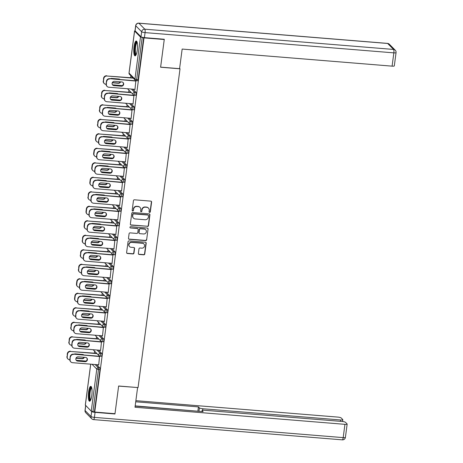 <?xml version="1.0" encoding="UTF-8"?>
<svg xmlns="http://www.w3.org/2000/svg" width="463" height="463" viewBox="0 0 463 463"><rect width="100%" height="100%" fill="white"/><g stroke="black" fill="none" stroke-linecap="round" stroke-linejoin="round"><path stroke-width="0.69" d="M149.607 212.395A0.654 0.625 135.3 0 0 150.325 211.811L151.604 202.117A0.938 0.891 135.3 0 0 150.811 201.133L134.473 199.802A0.938 0.891 135.3 0 0 133.448 200.641L132.169 210.335A0.654 0.625 135.3 0 0 132.719 211.024A0.654 0.625 135.3 0 0 133.442 210.439L133.604 209.183A3.004 2.853 135.3 0 1 136.898 206.498L138.258 206.608A3.004 2.853 135.3 0 1 140.775 209.768L140.613 211.018A0.654 0.625 135.3 0 0 141.163 211.713A0.654 0.625 135.3 0 0 141.881 211.122L142.048 209.872A3.004 2.853 135.3 0 1 145.336 207.187L146.702 207.297A3.004 2.853 135.3 0 1 149.219 210.451L149.057 211.707A0.654 0.625 135.3 0 0 149.607 212.395M149.132 212.1A0.654 0.625 135.3 0 0 150.116 211.603L151.389 201.909A0.938 0.891 135.3 0 0 151.245 201.289M132.244 210.729A0.654 0.625 135.3 0 0 133.234 210.225L133.604 209.183M140.688 211.417A0.654 0.625 135.3 0 0 141.672 210.914L142.048 209.872M91.813 395.437A7.454 1.794 -85.3 0 0 90.789 386.362A7.454 1.794 -85.3 0 0 88.555 392.144A7.454 1.794 -85.3 0 0 89.579 401.224A7.454 1.794 -85.3 0 0 91.813 395.437M137.279 50.079A7.454 1.794 -85.3 0 0 136.255 41.004A7.454 1.794 -85.3 0 0 134.021 46.786A7.454 1.794 -85.3 0 0 135.046 55.867A7.454 1.794 -85.3 0 0 137.279 50.079M138.373 253.458A0.938 0.891 135.3 0 0 139.16 254.447L143.744 254.818A0.938 0.891 135.3 0 0 144.774 253.979L146.192 243.214A0.938 0.891 135.3 0 0 145.405 242.23L129.061 240.899A0.938 0.891 135.3 0 0 128.037 241.738L126.619 252.503A0.938 0.891 135.3 0 0 127.406 253.487L132.945 253.938A0.938 0.891 135.3 0 0 133.969 253.099L134.577 248.492A0.938 0.891 135.3 0 0 133.79 247.508L131.046 247.283A2.512 2.384 135.3 0 1 129.183 243.839A2.512 2.384 135.3 0 1 131.689 242.404L142.442 243.278A2.512 2.384 135.3 0 1 144.3 246.727A2.512 2.384 135.3 0 1 141.8 248.162L140.005 248.012A0.938 0.891 135.3 0 0 138.981 248.851L138.373 253.458M163.948 39.222L164.249 39.529L160.603 67.228L180.026 68.808L138.061 387.583L118.638 386.003L114.992 413.696L94.736 412.053L143.999 37.879L142.205 37.445L136.66 79.543L138.142 79.665L143.686 37.567M164.249 39.529L143.999 37.879M147.483 226.448A0.938 0.891 135.3 0 0 148.507 225.608L149.925 214.844A0.938 0.891 135.3 0 0 149.138 213.86L132.8 212.529A0.938 0.891 135.3 0 0 131.77 213.368L130.352 224.133A0.938 0.891 135.3 0 0 131.139 225.116L147.275 226.233A0.938 0.891 135.3 0 0 148.299 225.4L149.717 214.635A0.938 0.891 135.3 0 0 149.572 214.016M148.056 229.029L146.644 239.793A0.938 0.891 135.3 0 1 145.613 240.633L129.275 239.302A0.938 0.891 135.3 0 1 128.488 238.318L129.09 233.711A0.938 0.891 135.3 0 1 130.12 232.872L136.747 233.41A0.938 0.891 135.3 0 0 137.777 232.571L138.177 229.515A0.938 0.891 135.3 0 0 137.389 228.531L130.491 227.97A0.654 0.625 135.3 0 1 130.005 227.067A0.654 0.625 135.3 0 1 130.659 226.691L147.269 228.045A0.938 0.891 135.3 0 1 148.056 229.029L146.644 239.793M180.026 68.808L179.615 68.391M135.109 30.818L134.588 31.044L140.503 37.017L142.205 37.445M94.736 412.053L91.246 411.185L85.348 405.073M94.371 353.159L94.626 351.226M96.281 338.661L96.535 336.723M98.185 324.164L98.44 322.225M100.095 309.666L100.349 307.727M102.005 295.168L102.259 293.229M103.915 280.665L104.169 278.732M105.824 266.167L106.079 264.234M107.729 251.669L107.989 249.736M109.638 237.172L109.893 235.239M111.548 222.674L111.803 220.741M113.458 208.176L113.713 206.238M115.368 193.679L115.623 191.74M117.278 179.181L117.533 177.242M119.182 164.683L119.437 162.744M121.092 150.18L121.347 148.247M123.002 135.682L123.256 133.749M124.912 121.184L125.166 119.251M126.821 106.687L127.076 104.754M128.726 92.189L128.98 90.256M130.635 77.691L130.89 75.753M135.867 80.579L134.936 89.643L134.664 89.365L134.97 89.394M135.821 80.562L135.757 81.06M98.503 350.15L101.744 353.425A1.435 0.347 94.7 0 1 101.877 355.133A1.435 0.347 94.7 0 1 101.443 356.25A1.435 0.347 94.7 0 1 101.38 356.209M96.599 364.647L99.834 367.923A1.435 0.347 94.7 0 1 99.967 369.63L98.486 369.515L92.947 411.613M94.423 411.734L99.967 369.63M138.142 79.665A1.435 0.347 94.7 0 1 137.714 80.776A1.435 0.347 94.7 0 1 137.644 80.741M101.507 341.549L100.575 350.613L100.303 350.335L100.61 350.364M101.466 341.532L101.397 342.024M102.323 321.154L105.564 324.43A1.435 0.347 94.7 0 1 105.691 326.137A1.435 0.347 94.7 0 1 105.263 327.248A1.435 0.347 94.7 0 1 105.194 327.214M105.327 312.554L104.395 321.617L104.123 321.339L104.43 321.363M105.28 312.537L105.217 313.029M106.143 292.159L109.384 295.429A1.435 0.347 94.7 0 1 109.511 297.142A1.435 0.347 94.7 0 1 109.083 298.253A1.435 0.347 94.7 0 1 109.013 298.218M109.146 283.559L108.215 292.616L107.943 292.344L108.244 292.367M109.1 283.541L109.037 284.033M109.957 263.163L113.198 266.433A1.435 0.347 94.7 0 1 113.331 268.146A1.435 0.347 94.7 0 1 112.897 269.258A1.435 0.347 94.7 0 1 112.833 269.223M112.96 254.557L112.029 263.621L111.757 263.349L112.063 263.372M112.92 254.54L112.85 255.038M113.776 234.162L117.017 237.438A1.435 0.347 94.7 0 1 117.145 239.145A1.435 0.347 94.7 0 1 116.717 240.262A1.435 0.347 94.7 0 1 116.647 240.228M116.78 225.562L115.848 234.625L115.576 234.353L115.877 234.376M116.734 225.545L116.67 226.042M117.59 205.167L120.831 208.443A1.435 0.347 94.7 0 1 120.965 210.15A1.435 0.347 94.7 0 1 120.536 211.261A1.435 0.347 94.7 0 1 120.467 211.226M120.594 196.567L119.662 205.63L119.39 205.352L119.697 205.381M120.554 196.549L120.484 197.041M121.41 176.171L124.651 179.441A1.435 0.347 94.7 0 1 124.778 181.155A1.435 0.347 94.7 0 1 124.35 182.266A1.435 0.347 94.7 0 1 124.287 182.231M124.414 167.571L123.482 176.629L123.21 176.357L123.517 176.38M124.368 167.554L124.304 168.046M125.23 147.176L128.471 150.446A1.435 0.347 94.7 0 1 128.598 152.159A1.435 0.347 94.7 0 1 128.17 153.27A1.435 0.347 94.7 0 1 128.101 153.236M128.234 138.576L127.302 147.633L127.03 147.361L127.331 147.384M128.187 138.559L128.124 139.05M129.044 118.181L132.285 121.451A1.435 0.347 94.7 0 1 132.418 123.164A1.435 0.347 94.7 0 1 131.984 124.275A1.435 0.347 94.7 0 1 131.92 124.24M132.048 109.575L131.116 118.638L130.844 118.366L131.151 118.389M132.007 109.557L131.938 110.055M132.864 89.18L136.105 92.455A1.435 0.347 94.7 0 1 136.232 94.163A1.435 0.347 94.7 0 1 135.804 95.28A1.435 0.347 94.7 0 1 135.734 95.245M133.957 95.077L133.026 104.14L132.754 103.868L133.06 103.891M133.911 95.06L133.848 95.557M130.954 103.677L134.195 106.953A1.435 0.347 94.7 0 1 134.322 108.66A1.435 0.347 94.7 0 1 133.894 109.777A1.435 0.347 94.7 0 1 133.83 109.743M130.138 124.072L129.206 133.136L128.934 132.864L129.241 132.887M130.097 124.061L130.034 124.553M127.134 132.678L130.375 135.948A1.435 0.347 94.7 0 1 130.508 137.661A1.435 0.347 94.7 0 1 130.08 138.773A1.435 0.347 94.7 0 1 130.01 138.738M126.324 153.074L125.392 162.131L125.12 161.859L125.421 161.882M126.277 153.056L126.214 153.548M123.32 161.674L126.561 164.944A1.435 0.347 94.7 0 1 126.688 166.657A1.435 0.347 94.7 0 1 126.26 167.768A1.435 0.347 94.7 0 1 126.191 167.733M122.504 182.069L121.572 191.132L121.3 190.854L121.607 190.878M122.463 182.052L122.394 182.544M119.5 190.669L122.741 193.945A1.435 0.347 94.7 0 1 122.874 195.652A1.435 0.347 94.7 0 1 122.44 196.763A1.435 0.347 94.7 0 1 122.377 196.729M118.69 211.064L117.758 220.128L117.486 219.85L117.787 219.879M118.644 211.047L118.58 211.539M115.686 219.665L118.927 222.94A1.435 0.347 94.7 0 1 119.055 224.648A1.435 0.347 94.7 0 1 118.626 225.765A1.435 0.347 94.7 0 1 118.557 225.73M114.87 240.06L113.939 249.123L113.666 248.851L113.973 248.874M114.824 240.042L114.76 240.54M111.867 248.666L115.108 251.936A1.435 0.347 94.7 0 1 115.235 253.649A1.435 0.347 94.7 0 1 114.807 254.76A1.435 0.347 94.7 0 1 114.737 254.725M111.051 269.061L110.119 278.118L109.847 277.846L110.153 277.869M111.01 269.044L110.941 269.535M108.047 277.661L111.288 280.931A1.435 0.347 94.7 0 1 111.421 282.644A1.435 0.347 94.7 0 1 110.993 283.755A1.435 0.347 94.7 0 1 110.923 283.721M107.237 298.056L106.305 307.114L106.033 306.842L106.334 306.865M107.19 298.039L107.127 298.531M104.233 306.656L107.474 309.926A1.435 0.347 94.7 0 1 107.601 311.64A1.435 0.347 94.7 0 1 107.173 312.751A1.435 0.347 94.7 0 1 107.103 312.716M103.417 327.052L102.485 336.115L102.213 335.837L102.52 335.866M103.371 327.034L103.307 327.526M100.413 335.652L103.654 338.928A1.435 0.347 94.7 0 1 103.787 340.635A1.435 0.347 94.7 0 1 103.353 341.746A1.435 0.347 94.7 0 1 103.29 341.711M99.603 356.047L98.671 365.11L98.399 364.838L98.7 364.861M99.557 356.03L99.493 356.527M148.449 208.107L148.241 207.893A3.004 2.853 135.3 0 0 146.487 207.088L146.702 207.297M141.84 209.658A3.004 2.853 135.3 0 1 145.127 206.978L146.487 207.088M140.005 207.418L139.797 207.204A3.004 2.853 135.3 0 0 138.049 206.4L138.258 206.608M133.396 208.969A3.004 2.853 135.3 0 1 136.683 206.29L138.049 206.4M130.497 224.752A0.938 0.891 135.3 0 0 130.931 224.908L147.275 226.233M148.525 215.746A0.654 0.625 135.3 0 0 147.969 215.052L133.628 213.889A0.654 0.625 135.3 0 0 132.91 214.473L132.736 215.799A3.004 2.853 135.3 0 0 135.254 218.953L145.058 219.751A3.004 2.853 135.3 0 0 148.351 217.066L148.525 215.746M148.357 215.231L148.143 215.017A0.654 0.625 135.3 0 0 147.761 214.844L147.969 215.052M133.506 218.148L133.298 217.934A3.004 2.853 135.3 0 1 132.528 215.584L132.702 214.265A0.654 0.625 135.3 0 1 133.419 213.674L147.761 214.844M128.633 238.937A0.938 0.891 135.3 0 0 129.061 239.093L145.405 240.424A0.938 0.891 135.3 0 0 146.43 239.585M137.933 228.78L137.725 228.572A0.938 0.891 135.3 0 0 137.181 228.317L130.491 227.97M143.623 233.971A2.512 2.384 135.3 0 0 145.729 229.764A2.512 2.384 135.3 0 0 144.265 229.092L140.474 228.78A0.938 0.891 135.3 0 0 139.45 229.619L139.045 232.675A0.938 0.891 135.3 0 0 139.832 233.665L143.623 233.971M145.729 229.764L145.521 229.555A2.512 2.384 135.3 0 0 144.057 228.878L144.265 229.092M139.288 233.41L139.079 233.202A0.938 0.891 135.3 0 1 138.836 232.467L139.241 229.411A0.938 0.891 135.3 0 1 140.266 228.572L144.057 228.878M147.847 228.82A0.938 0.891 135.3 0 0 147.703 228.201M143.906 243.955L143.698 243.741A2.512 2.384 135.3 0 0 142.234 243.069L142.442 243.278M129.582 246.611L129.374 246.397A2.512 2.384 135.3 0 1 131.475 242.195L142.234 243.069M126.764 253.122A0.938 0.891 135.3 0 0 127.198 253.278L132.736 253.73A0.938 0.891 135.3 0 0 133.761 252.891L134.368 248.284A0.938 0.891 135.3 0 0 134.224 247.664M138.518 254.077A0.938 0.891 135.3 0 0 138.952 254.233L143.536 254.609A0.938 0.891 135.3 0 0 144.566 253.77L145.984 243.006A0.938 0.891 135.3 0 0 145.833 242.386M120.131 79.532A2.199 2.089 135.3 0 0 118.916 79.011L111.612 78.415A2.199 2.089 135.3 0 0 110.287 78.733M112.243 82.784L118.354 83.282A2.199 2.089 135.3 0 0 120.629 81.847M133.269 78.154L106.97 76.019A2.871 2.726 135.3 0 0 103.834 78.577L103.475 81.274A2.871 2.726 135.3 0 0 105.882 84.289L106.085 84.307M122.313 85.626L112.492 84.827M132.997 77.882L106.97 76.019M103.834 78.577L103.562 78.305L103.475 81.274M112.359 82.541L118.082 83.01A2.199 2.089 135.3 0 0 120.241 81.812M103.562 78.305A2.871 2.726 -44.7 0 1 106.698 75.741M104.21 83.519L103.944 83.242A2.871 2.726 -44.7 0 1 103.203 81.002M122.961 82.402A2.199 2.089 -44.7 0 1 120.988 85.944L113.684 85.348A2.199 2.089 -44.7 0 1 112.544 84.891M106.108 83.936L106.38 84.208A2.871 2.726 135.3 0 0 107.115 86.454L106.843 86.176A2.871 2.726 -44.7 0 1 106.108 83.936L106.461 81.239A2.871 2.726 -44.7 0 1 109.604 78.675L136.064 81.083M135.792 80.805L109.604 78.675M134.97 89.353L108.788 87.223A2.871 2.726 135.3 0 1 107.115 86.454M106.38 84.208L106.461 81.239M114.517 81.349L121.821 81.945A2.199 2.089 -44.7 0 1 123.447 84.961A2.199 2.089 -44.7 0 1 121.26 86.216L113.95 85.62A2.199 2.089 -44.7 0 1 112.324 82.605A2.199 2.089 -44.7 0 1 114.517 81.349M109.876 78.953A2.871 2.726 135.3 0 0 106.733 81.511M136.041 54.9A6.453 1.551 94.7 0 1 134.774 51.341A6.453 1.551 94.7 0 1 135.584 44.124A6.453 1.551 94.7 0 1 137.083 42.116M137.21 42.59A5.973 1.441 -85.3 0 0 136.105 44.483A5.973 1.441 -85.3 0 0 135.341 50.623A5.973 1.441 -85.3 0 0 136.244 54.455M136.637 41.219A7.408 1.783 -85.3 0 0 135.462 43.476A7.408 1.783 -85.3 0 0 134.513 50.716A7.408 1.783 -85.3 0 0 135.456 55.71M90.574 400.258A6.453 1.551 94.7 0 1 89.29 395.755A6.453 1.551 94.7 0 1 91.616 387.473M91.743 387.948A5.973 1.441 -85.3 0 0 89.874 395.651A5.973 1.441 -85.3 0 0 90.777 399.812M91.17 386.576A7.408 1.783 -85.3 0 0 89.046 396.039A7.408 1.783 -85.3 0 0 89.99 401.068M179.575 68.674L182.162 49.066L392.097 66.151L393.845 52.863L145.064 32.613L144.404 37.636L164.29 39.251L160.62 67.135L179.575 68.674M135.092 30.801L141.001 36.774L141.666 31.756L135.752 25.783L135.092 30.801A2.871 0.561 -172.5 0 1 135.022 30.651L135.682 25.633A2.871 0.561 7.5 0 0 135.752 25.783A2.871 2.726 135.3 0 1 138.894 23.219L144.803 29.192L393.585 49.443L387.67 43.47L138.894 23.219A2.871 0.689 -85.3 0 0 138.755 23.15A2.871 2.871 0 0 0 135.682 25.633M389.342 44.24A2.871 2.871 0 0 0 387.537 43.395A2.871 0.689 -85.3 0 1 387.67 43.47A2.871 2.726 -44.7 0 1 389.342 44.24L395.257 50.212A2.871 2.726 135.3 0 0 393.585 49.443A2.871 0.689 -85.3 0 1 393.845 52.863A2.871 0.561 7.5 0 0 396.062 52.603L394.314 65.891A2.871 0.561 -172.5 0 1 392.097 66.151M144.404 37.636A2.871 0.561 -172.5 0 1 141.001 36.774M85.742 405.629L85.094 410.548L91.008 416.521L91.668 411.503A2.871 0.561 7.5 0 0 95.071 412.359L114.957 413.98L118.626 386.096L137.482 387.537M137.586 387.641L135.005 407.249L344.941 424.334A2.871 0.561 7.5 0 0 347.157 424.073A2.871 0.561 7.5 0 0 347.088 423.929L345.496 422.325A2.871 0.561 7.5 0 0 342.099 421.463L204.299 410.247A2.871 0.561 7.5 0 0 202.082 410.507A2.871 0.561 7.5 0 0 202.152 410.658L202.03 411.561M135.15 406.115L203.13 411.648L202.152 410.658M340.432 421.33L340.612 419.964A2.871 0.561 7.5 0 0 342.828 419.709A2.871 0.561 7.5 0 0 342.759 419.559L341.173 417.956A2.871 0.561 7.5 0 0 337.77 417.094L135.867 400.663M198.963 411.312L199.414 407.891L198.43 406.902L135.723 401.797M199.414 407.891A2.871 0.561 7.5 0 0 202.811 408.754L202.615 410.259M340.612 419.964L202.811 408.754M114.957 413.98L114.65 413.673M198.141 411.242L135.184 405.883M197.892 410.988L198.43 406.902M118.146 93.966A2.199 2.089 135.3 0 1 118.198 94.03A2.199 2.089 135.3 0 0 117.006 93.509L109.702 92.913A2.199 2.089 135.3 0 0 108.377 93.231M110.333 97.282L116.444 97.78A2.199 2.089 135.3 0 0 118.719 96.345M131.359 92.658L105.066 90.517A2.871 2.726 135.3 0 0 101.924 93.08L101.565 95.772A2.871 2.726 135.3 0 0 103.972 98.787L104.175 98.804M120.403 100.124L110.588 99.325M131.087 92.38L105.066 90.517M101.924 93.08L101.652 92.803L101.565 95.772M110.449 97.039L116.172 97.508A2.199 2.089 135.3 0 0 118.331 96.31M101.652 92.803A2.871 2.726 -44.7 0 1 104.794 90.239M102.306 98.017L102.034 97.745A2.871 2.726 -44.7 0 1 101.293 95.5M116.236 108.464A2.199 2.089 135.3 0 1 116.288 108.527A2.199 2.089 135.3 0 0 115.102 108.006L107.792 107.41A2.199 2.089 135.3 0 0 106.473 107.729M108.429 111.786L114.535 112.283A2.199 2.089 135.3 0 0 116.809 110.842M129.449 107.156L103.156 105.014A2.871 2.726 135.3 0 0 100.014 107.578L99.661 110.269A2.871 2.726 135.3 0 0 102.068 113.285L102.265 113.302M118.493 114.621L108.678 113.823M129.183 106.878L103.156 105.014M100.014 107.578L99.742 107.3L99.661 110.269M108.539 111.542L114.263 112.005A2.199 2.089 135.3 0 0 116.421 110.807M99.742 107.3A2.871 2.726 -44.7 0 1 102.884 104.736M100.396 112.515L100.124 112.243A2.871 2.726 -44.7 0 1 99.389 109.997M114.332 122.961A2.199 2.089 135.3 0 1 114.378 123.025A2.199 2.089 135.3 0 0 113.192 122.504L105.882 121.908A2.199 2.089 135.3 0 0 104.563 122.226M106.519 126.283L112.631 126.781A2.199 2.089 135.3 0 0 114.899 125.34M127.545 121.653L101.247 119.512A2.871 2.726 135.3 0 0 98.104 122.076L97.751 124.767A2.871 2.726 135.3 0 0 100.158 127.782L100.361 127.8M116.583 129.119L106.768 128.32M127.273 121.375L101.247 119.512M98.104 122.076L97.832 121.798L97.751 124.767M106.629 126.04L112.359 126.503A2.199 2.089 135.3 0 0 114.517 125.311M97.832 121.798A2.871 2.726 -44.7 0 1 100.975 119.24M98.486 127.012L98.214 126.74A2.871 2.726 -44.7 0 1 97.479 124.495M112.492 137.528A2.199 2.089 135.3 0 0 111.282 137.002L103.978 136.406A2.199 2.089 135.3 0 0 102.653 136.724M104.609 140.781L110.721 141.279A2.199 2.089 135.3 0 0 112.989 139.838M125.635 136.151L99.337 134.01A2.871 2.726 135.3 0 0 96.194 136.573L95.841 139.27A2.871 2.726 135.3 0 0 98.249 142.28L98.451 142.297M114.674 143.617L104.858 142.818M125.363 135.879L99.337 134.01M96.194 136.573L95.922 136.296L95.569 138.993L95.841 139.27M104.719 140.538L110.449 141.001A2.199 2.089 135.3 0 0 112.607 139.809M95.922 136.296A2.871 2.726 -44.7 0 1 99.065 133.738M96.576 141.51L96.304 141.238A2.871 2.726 -44.7 0 1 95.569 138.993M110.588 152.026A2.199 2.089 135.3 0 0 109.372 151.499L102.068 150.903A2.199 2.089 135.3 0 0 100.743 151.222M102.699 155.279L108.811 155.776A2.199 2.089 135.3 0 0 111.079 154.335M123.725 150.649L97.427 148.507A2.871 2.726 135.3 0 0 94.284 151.071L93.931 153.768A2.871 2.726 135.3 0 0 96.339 156.778L96.541 156.795M112.764 158.114L102.948 157.316M123.453 150.377L97.427 148.507M94.284 151.071L94.018 150.799L93.659 153.49L93.931 153.768M102.815 155.036L108.539 155.499A2.199 2.089 135.3 0 0 110.698 154.306M94.018 150.799A2.871 2.726 -44.7 0 1 97.155 148.235M94.666 156.008L94.394 155.736A2.871 2.726 -44.7 0 1 93.659 153.49M121.051 96.9A2.199 2.089 -44.7 0 1 119.078 100.442L111.774 99.846A2.199 2.089 -44.7 0 1 110.634 99.389M104.198 98.434L104.47 98.706A2.871 2.726 135.3 0 0 105.211 100.951L104.939 100.674A2.871 2.726 -44.7 0 1 104.198 98.434L104.557 95.737A2.871 2.726 -44.7 0 1 107.694 93.173L134.154 95.581M133.882 95.303L107.694 93.173M133.066 103.851L106.878 101.721A2.871 2.726 135.3 0 1 105.211 100.951M104.47 98.706L104.557 95.737M112.607 95.847L119.911 96.443A2.199 2.089 -44.7 0 1 121.543 99.458A2.199 2.089 -44.7 0 1 119.35 100.714L112.046 100.124A2.199 2.089 -44.7 0 1 110.414 97.103A2.199 2.089 -44.7 0 1 112.607 95.847M107.966 93.451A2.871 2.726 135.3 0 0 104.829 96.009M119.141 111.398A2.199 2.089 -44.7 0 1 117.168 114.94L109.864 114.344A2.199 2.089 -44.7 0 1 108.724 113.886M102.294 112.931L102.56 113.203A2.871 2.726 135.3 0 0 103.301 115.449L103.029 115.177A2.871 2.726 -44.7 0 1 102.294 112.931L102.647 110.235A2.871 2.726 -44.7 0 1 105.79 107.671L132.244 110.078M131.972 109.806L105.79 107.671M131.156 118.349L104.968 116.219A2.871 2.726 135.3 0 1 103.301 115.449M102.56 113.203L102.647 110.235M110.698 110.344L118.007 110.941A2.199 2.089 -44.7 0 1 119.633 113.956A2.199 2.089 -44.7 0 1 117.44 115.212L110.136 114.621A2.199 2.089 -44.7 0 1 108.51 111.6A2.199 2.089 -44.7 0 1 110.698 110.344M106.062 107.948A2.871 2.726 135.3 0 0 102.919 110.512M117.232 125.895A2.199 2.089 -44.7 0 1 115.264 129.437L107.954 128.841A2.199 2.089 -44.7 0 1 106.814 128.384M100.384 127.429L100.656 127.701A2.871 2.726 135.3 0 0 101.391 129.947L101.119 129.675A2.871 2.726 -44.7 0 1 100.384 127.429L100.737 124.732A2.871 2.726 -44.7 0 1 103.88 122.174L130.334 124.576M130.062 124.304L103.88 122.174M129.246 132.846L103.064 130.716A2.871 2.726 135.3 0 1 101.391 129.947M100.656 127.701L100.737 124.732M108.788 124.842L116.097 125.438A2.199 2.089 -44.7 0 1 117.724 128.454A2.199 2.089 -44.7 0 1 115.53 129.715L108.226 129.119A2.199 2.089 -44.7 0 1 106.6 126.098A2.199 2.089 -44.7 0 1 108.788 124.842M104.152 122.446A2.871 2.726 135.3 0 0 101.009 125.01M115.328 140.393A2.199 2.089 -44.7 0 1 113.354 143.935L106.044 143.339A2.199 2.089 -44.7 0 1 104.91 142.882M98.474 141.927L98.746 142.199A2.871 2.726 135.3 0 0 99.481 144.444L99.209 144.172A2.871 2.726 -44.7 0 1 98.474 141.927L98.827 139.23A2.871 2.726 -44.7 0 1 101.97 136.672L128.425 139.074M128.153 138.802L101.97 136.672M127.337 147.344L101.154 145.214A2.871 2.726 135.3 0 1 99.481 144.444M98.746 142.199L98.827 139.23M106.878 139.34L114.187 139.936A2.199 2.089 -44.7 0 1 115.814 142.951A2.199 2.089 -44.7 0 1 113.626 144.213L106.316 143.617A2.199 2.089 -44.7 0 1 104.69 140.596A2.199 2.089 -44.7 0 1 106.878 139.34M102.242 136.944A2.871 2.726 135.3 0 0 99.099 139.508M113.418 154.897A2.199 2.089 -44.7 0 1 111.444 158.433L104.14 157.842A2.199 2.089 -44.7 0 1 103 157.379M96.564 156.425L96.836 156.702A2.871 2.726 135.3 0 0 97.571 158.942L97.299 158.67A2.871 2.726 -44.7 0 1 96.564 156.425L96.917 153.728A2.871 2.726 -44.7 0 1 100.06 151.169L126.521 153.571M126.249 153.299L100.06 151.169M125.427 161.847L99.244 159.712A2.871 2.726 135.3 0 1 97.571 158.942M96.836 156.702L96.917 153.728M104.974 153.838L112.278 154.434A2.199 2.089 -44.7 0 1 113.904 157.449A2.199 2.089 -44.7 0 1 111.716 158.711L104.406 158.114A2.199 2.089 -44.7 0 1 102.78 155.099A2.199 2.089 -44.7 0 1 104.974 153.838M100.332 151.442A2.871 2.726 135.3 0 0 97.189 154.005M108.678 166.524A2.199 2.089 135.3 0 0 107.462 165.997L100.158 165.407A2.199 2.089 135.3 0 0 98.833 165.719M100.789 169.776L106.901 170.274A2.199 2.089 135.3 0 0 109.175 168.833M121.815 165.146L95.523 163.005A2.871 2.726 135.3 0 0 92.38 165.569L92.021 168.266A2.871 2.726 135.3 0 0 94.429 171.281L94.631 171.293M110.86 172.618L101.044 171.819M121.543 164.874L95.523 163.005M92.38 165.569L92.108 165.297L91.749 167.988L92.021 168.266M100.905 169.533L106.629 170.002A2.199 2.089 135.3 0 0 108.788 168.804M92.108 165.297A2.871 2.726 -44.7 0 1 95.251 162.733M92.762 170.506L92.49 170.234A2.871 2.726 -44.7 0 1 91.749 167.988M111.508 169.394A2.199 2.089 -44.7 0 1 109.534 172.93L102.23 172.34A2.199 2.089 -44.7 0 1 101.09 171.877M94.655 170.922L94.927 171.2A2.871 2.726 135.3 0 0 95.667 173.44L95.395 173.168A2.871 2.726 -44.7 0 1 94.655 170.922L95.013 168.231A2.871 2.726 -44.7 0 1 98.15 165.667L124.611 168.069M124.339 167.797L98.15 165.667M123.523 176.345L97.334 174.21A2.871 2.726 135.3 0 1 95.667 173.44M94.927 171.2L95.013 168.231M103.064 168.335L110.368 168.931A2.199 2.089 -44.7 0 1 112 171.952A2.199 2.089 -44.7 0 1 109.806 173.208L102.502 172.612A2.199 2.089 -44.7 0 1 100.87 169.597A2.199 2.089 -44.7 0 1 103.064 168.335M98.422 165.939A2.871 2.726 135.3 0 0 95.285 168.503M106.768 181.021A2.199 2.089 135.3 0 0 105.558 180.495L98.249 179.904A2.199 2.089 135.3 0 0 96.929 180.223M98.885 184.274L104.991 184.772A2.199 2.089 135.3 0 0 107.266 183.331M119.905 179.644L93.613 177.503A2.871 2.726 135.3 0 0 90.47 180.066L90.117 182.763A2.871 2.726 135.3 0 0 92.525 185.779L92.722 185.79M108.95 187.116L99.134 186.317M119.633 179.372L93.613 177.503M90.47 180.066L90.198 179.794L89.845 182.486L90.117 182.763M98.995 184.031L104.719 184.5A2.199 2.089 135.3 0 0 106.878 183.302M90.198 179.794A2.871 2.726 -44.7 0 1 93.341 177.231M90.852 185.009L90.58 184.731A2.871 2.726 -44.7 0 1 89.845 182.486M109.598 183.892A2.199 2.089 -44.7 0 1 107.624 187.434L100.321 186.838A2.199 2.089 -44.7 0 1 99.18 186.375M92.75 185.42L93.017 185.698A2.871 2.726 135.3 0 0 93.757 187.937L93.485 187.665A2.871 2.726 -44.7 0 1 92.75 185.42L93.104 182.729A2.871 2.726 -44.7 0 1 96.246 180.165L122.701 182.572M122.429 182.295L96.246 180.165M121.613 190.843L95.424 188.713A2.871 2.726 135.3 0 1 93.757 187.937M93.017 185.698L93.104 182.729M101.154 182.839L108.458 183.429A2.199 2.089 -44.7 0 1 110.09 186.45A2.199 2.089 -44.7 0 1 107.896 187.706L100.593 187.11A2.199 2.089 -44.7 0 1 98.966 184.095A2.199 2.089 -44.7 0 1 101.154 182.839M96.518 180.437A2.871 2.726 135.3 0 0 93.376 183.001M104.858 195.519A2.199 2.089 135.3 0 0 103.648 194.992L96.339 194.402A2.199 2.089 135.3 0 0 95.019 194.72M96.975 198.772L103.087 199.269A2.199 2.089 135.3 0 0 105.356 197.834M118.001 194.142L91.703 192.006A2.871 2.726 135.3 0 0 88.56 194.564L88.207 197.261A2.871 2.726 135.3 0 0 90.615 200.276L90.817 200.294M107.04 201.613L97.224 200.815M117.729 193.87L91.703 192.006M88.56 194.564L88.288 194.292L88.207 197.261M97.085 198.529L102.815 198.997A2.199 2.089 135.3 0 0 104.974 197.799M88.288 194.292A2.871 2.726 -44.7 0 1 91.431 191.728M88.942 199.507L88.67 199.229A2.871 2.726 -44.7 0 1 87.935 196.989M107.688 198.39A2.199 2.089 -44.7 0 1 105.714 201.932L98.411 201.336A2.199 2.089 -44.7 0 1 97.271 200.873M90.841 199.918L91.113 200.195A2.871 2.726 135.3 0 0 91.848 202.441L91.576 202.163A2.871 2.726 -44.7 0 1 90.841 199.918L91.194 197.226A2.871 2.726 -44.7 0 1 94.336 194.663L120.791 197.07M120.519 196.792L94.336 194.663M119.703 205.34L93.52 203.211A2.871 2.726 135.3 0 1 91.848 202.441M91.113 200.195L91.194 197.226M99.244 197.336L106.554 197.927A2.199 2.089 -44.7 0 1 108.18 200.948A2.199 2.089 -44.7 0 1 105.986 202.204L98.683 201.608A2.199 2.089 -44.7 0 1 97.056 198.592A2.199 2.089 -44.7 0 1 99.244 197.336M94.608 194.935A2.871 2.726 135.3 0 0 91.466 197.498M102.948 210.017A2.199 2.089 135.3 0 0 101.738 209.496L94.435 208.9A2.199 2.089 135.3 0 0 93.109 209.218M95.065 213.269L101.177 213.767A2.199 2.089 135.3 0 0 103.446 212.332M116.091 208.639L89.793 206.504A2.871 2.726 135.3 0 0 86.65 209.062L86.297 211.759A2.871 2.726 135.3 0 0 88.705 214.774L88.908 214.791M105.13 216.111L95.314 215.312M115.819 208.367L89.793 206.504M86.65 209.062L86.378 208.79L86.025 211.487L86.297 211.759M95.175 213.026L100.905 213.495A2.199 2.089 135.3 0 0 103.064 212.297M86.378 208.79A2.871 2.726 -44.7 0 1 89.521 206.226M87.032 214.004L86.76 213.727A2.871 2.726 -44.7 0 1 86.025 211.487M105.784 212.887A2.199 2.089 -44.7 0 1 103.81 216.429L96.501 215.833A2.199 2.089 -44.7 0 1 95.366 215.376M88.931 214.421L89.203 214.693A2.871 2.726 135.3 0 0 89.938 216.939L89.666 216.661A2.871 2.726 -44.7 0 1 88.931 214.421L89.284 211.724A2.871 2.726 -44.7 0 1 92.426 209.16L118.881 211.568M118.609 211.29L92.426 209.16M117.793 219.838L91.61 217.708A2.871 2.726 135.3 0 1 89.938 216.939M89.203 214.693L89.284 211.724M97.334 211.834L104.644 212.424A2.199 2.089 -44.7 0 1 106.27 215.445A2.199 2.089 -44.7 0 1 104.082 216.701L96.773 216.105A2.199 2.089 -44.7 0 1 95.147 213.09A2.199 2.089 -44.7 0 1 97.334 211.834M92.698 209.438A2.871 2.726 135.3 0 0 89.556 211.996M101.044 224.514A2.199 2.089 135.3 0 0 99.829 223.994L92.525 223.398A2.199 2.089 135.3 0 0 91.199 223.716M93.156 227.767L99.267 228.265A2.199 2.089 135.3 0 0 101.536 226.829M114.182 223.143L87.883 221.001A2.871 2.726 135.3 0 0 84.741 223.565L84.388 226.257A2.871 2.726 135.3 0 0 86.795 229.272L86.998 229.289M103.22 230.609L93.404 229.81M113.91 222.865L87.883 221.001M84.741 223.565L84.474 223.288L84.116 225.985L84.388 226.257M93.271 227.524L98.995 227.993A2.199 2.089 135.3 0 0 101.154 226.795M84.474 223.288A2.871 2.726 -44.7 0 1 87.611 220.724M85.123 228.502L84.851 228.224A2.871 2.726 -44.7 0 1 84.116 225.985M103.874 227.385A2.199 2.089 -44.7 0 1 101.901 230.927L94.591 230.331A2.199 2.089 -44.7 0 1 93.457 229.874M87.021 228.919L87.293 229.191A2.871 2.726 135.3 0 0 88.028 231.436L87.756 231.159A2.871 2.726 -44.7 0 1 87.021 228.919L87.374 226.222A2.871 2.726 -44.7 0 1 90.517 223.658L116.977 226.066M116.705 225.788L90.517 223.658M115.883 234.336L89.7 232.206A2.871 2.726 135.3 0 1 88.028 231.436M87.293 229.191L87.374 226.222M95.43 226.332L102.734 226.928A2.199 2.089 -44.7 0 1 104.36 229.943A2.199 2.089 -44.7 0 1 102.173 231.199L94.863 230.609A2.199 2.089 -44.7 0 1 93.237 227.588A2.199 2.089 -44.7 0 1 95.43 226.332M90.789 223.936A2.871 2.726 135.3 0 0 87.646 226.494M99.134 239.012A2.199 2.089 135.3 0 0 97.919 238.491L90.615 237.895A2.199 2.089 135.3 0 0 89.29 238.214M91.246 242.271L97.357 242.768A2.199 2.089 135.3 0 0 99.632 241.327M112.272 237.641L85.973 235.499A2.871 2.726 135.3 0 0 82.836 238.063L82.478 240.754A2.871 2.726 135.3 0 0 84.885 243.769L85.088 243.787M101.316 245.106L91.5 244.308M112 237.363L85.973 235.499M82.836 238.063L82.564 237.785L82.478 240.754M91.361 242.027L97.085 242.49A2.199 2.089 135.3 0 0 99.244 241.292M82.564 237.785A2.871 2.726 -44.7 0 1 85.707 235.221M83.218 243L82.946 242.728A2.871 2.726 -44.7 0 1 82.206 240.482M101.964 241.883A2.199 2.089 -44.7 0 1 99.991 245.425L92.687 244.829A2.199 2.089 -44.7 0 1 91.547 244.371M85.111 243.416L85.383 243.688A2.871 2.726 135.3 0 0 86.124 245.934L85.852 245.662A2.871 2.726 -44.7 0 1 85.111 243.416L85.47 240.719A2.871 2.726 -44.7 0 1 88.607 238.156L115.067 240.563M114.795 240.291L88.607 238.156M113.979 248.834L87.791 246.704A2.871 2.726 135.3 0 1 86.124 245.934M85.383 243.688L85.47 240.719M93.52 240.829L100.824 241.426A2.199 2.089 -44.7 0 1 102.456 244.441A2.199 2.089 -44.7 0 1 100.263 245.697L92.959 245.106A2.199 2.089 -44.7 0 1 91.327 242.085A2.199 2.089 -44.7 0 1 93.52 240.829M88.879 238.433A2.871 2.726 135.3 0 0 85.742 240.997M97.224 253.51A2.199 2.089 135.3 0 0 96.015 252.989L88.705 252.393A2.199 2.089 135.3 0 0 87.385 252.711M89.342 256.768L95.447 257.266A2.199 2.089 135.3 0 0 97.722 255.825M110.362 252.138L84.069 249.997A2.871 2.726 135.3 0 0 80.927 252.561L80.574 255.252A2.871 2.726 135.3 0 0 82.981 258.267L83.178 258.285M99.406 259.604L89.591 258.805M110.09 251.86L84.069 249.997M80.927 252.561L80.655 252.283L80.574 255.252M89.452 256.525L95.175 256.988A2.199 2.089 135.3 0 0 97.334 255.796M80.655 252.283A2.871 2.726 -44.7 0 1 83.797 249.725M81.309 257.497L81.037 257.225A2.871 2.726 -44.7 0 1 80.302 254.98M100.054 256.38A2.199 2.089 -44.7 0 1 98.081 259.922L90.777 259.326A2.199 2.089 -44.7 0 1 89.637 258.869M83.207 257.914L83.473 258.186A2.871 2.726 135.3 0 0 84.214 260.432L83.942 260.16A2.871 2.726 -44.7 0 1 83.207 257.914L83.56 255.217A2.871 2.726 -44.7 0 1 86.703 252.653L113.157 255.061M112.885 254.789L86.703 252.653M112.069 263.331L85.881 261.201A2.871 2.726 135.3 0 1 84.214 260.432M83.473 258.186L83.56 255.217M91.61 255.327L98.914 255.923A2.199 2.089 -44.7 0 1 100.546 258.939A2.199 2.089 -44.7 0 1 98.353 260.2L91.049 259.604A2.199 2.089 -44.7 0 1 89.423 256.583A2.199 2.089 -44.7 0 1 91.61 255.327M86.975 252.931A2.871 2.726 135.3 0 0 83.832 255.495M95.314 268.013A2.199 2.089 135.3 0 0 94.105 267.487L86.795 266.891A2.199 2.089 135.3 0 0 85.476 267.209M87.432 271.266L93.543 271.764A2.199 2.089 135.3 0 0 95.812 270.323M108.458 266.636L82.159 264.495A2.871 2.726 135.3 0 0 79.017 267.058L78.664 269.755A2.871 2.726 135.3 0 0 81.071 272.765L81.274 272.782M97.496 274.102L87.681 273.303M108.186 266.358L82.159 264.495M79.017 267.058L78.745 266.781L78.664 269.755M87.542 271.023L93.271 271.486A2.199 2.089 135.3 0 0 95.43 270.294M78.745 266.781A2.871 2.726 -44.7 0 1 81.887 264.223M79.399 271.995L79.127 271.723A2.871 2.726 -44.7 0 1 78.392 269.478M98.144 270.878A2.199 2.089 -44.7 0 1 96.171 274.42L88.867 273.824A2.199 2.089 -44.7 0 1 87.727 273.367M81.297 272.412L81.569 272.684A2.871 2.726 135.3 0 0 82.304 274.929L82.032 274.657A2.871 2.726 -44.7 0 1 81.297 272.412L81.65 269.715A2.871 2.726 -44.7 0 1 84.793 267.157L111.247 269.559M110.975 269.287L84.793 267.157M110.159 277.829L83.977 275.699A2.871 2.726 135.3 0 1 82.304 274.929M81.569 272.684L81.65 269.715M89.7 269.825L97.01 270.421A2.199 2.089 -44.7 0 1 98.636 273.436A2.199 2.089 -44.7 0 1 96.443 274.698L89.139 274.102A2.199 2.089 -44.7 0 1 87.513 271.081A2.199 2.089 -44.7 0 1 89.7 269.825M85.065 267.429A2.871 2.726 135.3 0 0 81.922 269.993M93.404 282.511A2.199 2.089 135.3 0 0 92.195 281.984L84.891 281.388A2.199 2.089 135.3 0 0 83.566 281.707M85.522 285.764L91.633 286.261A2.199 2.089 135.3 0 0 93.902 284.82M106.548 281.134L80.249 278.992A2.871 2.726 135.3 0 0 77.107 281.556L76.754 284.253A2.871 2.726 135.3 0 0 79.161 287.263L79.364 287.28M95.586 288.599L85.771 287.801M106.276 280.862L80.249 278.992M77.107 281.556L76.835 281.284L76.482 283.975L76.754 284.253M85.632 285.521L91.361 285.984A2.199 2.089 135.3 0 0 93.52 284.791M76.835 281.284A2.871 2.726 -44.7 0 1 79.977 278.72M77.489 286.493L77.217 286.221A2.871 2.726 -44.7 0 1 76.482 283.975M96.24 285.382A2.199 2.089 -44.7 0 1 94.267 288.918L86.957 288.327A2.199 2.089 -44.7 0 1 85.823 287.864M79.387 286.91L79.659 287.187A2.871 2.726 135.3 0 0 80.394 289.427L80.122 289.155A2.871 2.726 -44.7 0 1 79.387 286.91L79.74 284.213A2.871 2.726 -44.7 0 1 82.883 281.654L109.337 284.056M109.065 283.784L82.883 281.654M108.249 292.332L82.067 290.197A2.871 2.726 135.3 0 1 80.394 289.427M79.659 287.187L79.74 284.213M87.791 284.323L95.1 284.919A2.199 2.089 -44.7 0 1 96.726 287.934A2.199 2.089 -44.7 0 1 94.539 289.196L87.229 288.599A2.199 2.089 -44.7 0 1 85.603 285.584A2.199 2.089 -44.7 0 1 87.791 284.323M83.155 281.926A2.871 2.726 135.3 0 0 80.012 284.49M91.5 297.009A2.199 2.089 135.3 0 0 90.285 296.482L82.981 295.892A2.199 2.089 135.3 0 0 81.656 296.204M83.612 300.261L89.724 300.759A2.199 2.089 135.3 0 0 91.992 299.318M104.638 295.631L78.34 293.49A2.871 2.726 135.3 0 0 75.197 296.054L74.844 298.751A2.871 2.726 135.3 0 0 77.252 301.766L77.454 301.778M93.676 303.103L83.861 302.298M104.366 295.359L78.34 293.49M75.197 296.054L74.931 295.782L74.572 298.473L74.844 298.751M83.728 300.018L89.452 300.487A2.199 2.089 135.3 0 0 91.61 299.289M74.931 295.782A2.871 2.726 -44.7 0 1 78.068 293.218M75.579 300.991L75.307 300.719A2.871 2.726 -44.7 0 1 74.572 298.473M94.33 299.879A2.199 2.089 -44.7 0 1 92.357 303.415L85.047 302.825A2.199 2.089 -44.7 0 1 83.913 302.362M77.477 301.407L77.749 301.685A2.871 2.726 135.3 0 0 78.484 303.925L78.212 303.653A2.871 2.726 -44.7 0 1 77.477 301.407L77.83 298.716A2.871 2.726 -44.7 0 1 80.973 296.152L107.428 298.554M107.161 298.282L80.973 296.152M106.34 306.83L80.157 304.695A2.871 2.726 135.3 0 1 78.484 303.925M77.749 301.685L77.83 298.716M85.886 298.82L93.19 299.416A2.199 2.089 -44.7 0 1 94.817 302.437A2.199 2.089 -44.7 0 1 92.629 303.693L85.319 303.097A2.199 2.089 -44.7 0 1 83.693 300.082A2.199 2.089 -44.7 0 1 85.886 298.82M81.245 296.424A2.871 2.726 135.3 0 0 78.102 298.988M89.591 311.506A2.199 2.089 135.3 0 0 88.375 310.98L81.071 310.389A2.199 2.089 135.3 0 0 79.746 310.708M81.702 314.759L87.814 315.257A2.199 2.089 135.3 0 0 90.088 313.816M102.728 310.129L76.43 307.988A2.871 2.726 135.3 0 0 73.293 310.551L72.934 313.248A2.871 2.726 135.3 0 0 75.342 316.264L75.544 316.275M91.772 317.601L81.957 316.802M102.456 309.857L76.43 307.988M73.293 310.551L73.021 310.279L72.662 312.971L72.934 313.248M81.818 314.516L87.542 314.985A2.199 2.089 135.3 0 0 89.7 313.787M73.021 310.279A2.871 2.726 -44.7 0 1 76.163 307.716M73.675 315.494L73.403 315.216A2.871 2.726 -44.7 0 1 72.662 312.971M92.421 314.377A2.199 2.089 -44.7 0 1 90.447 317.919L83.143 317.323A2.199 2.089 -44.7 0 1 82.003 316.86M75.567 315.905L75.839 316.183A2.871 2.726 135.3 0 0 76.574 318.422L76.308 318.15A2.871 2.726 -44.7 0 1 75.567 315.905L75.926 313.214A2.871 2.726 -44.7 0 1 79.063 310.65L105.523 313.057M105.251 312.78L79.063 310.65M104.435 321.328L78.247 319.198A2.871 2.726 135.3 0 1 76.574 318.422M75.839 316.183L75.926 313.214M83.977 313.324L91.28 313.914A2.199 2.089 -44.7 0 1 92.913 316.935A2.199 2.089 -44.7 0 1 90.719 318.191L83.415 317.595A2.199 2.089 -44.7 0 1 81.783 314.58A2.199 2.089 -44.7 0 1 83.977 313.324M79.335 310.922A2.871 2.726 135.3 0 0 76.198 313.486M87.681 326.004A2.199 2.089 135.3 0 0 86.471 325.477L79.161 324.887A2.199 2.089 135.3 0 0 77.842 325.205M79.792 329.257L85.904 329.754A2.199 2.089 135.3 0 0 88.178 328.319M100.818 324.627L74.526 322.491A2.871 2.726 135.3 0 0 71.383 325.049L71.03 327.746A2.871 2.726 135.3 0 0 73.438 330.761L73.634 330.779M89.863 332.098L80.047 331.3M100.546 324.355L74.526 322.491M71.383 325.049L71.111 324.777L71.03 327.746M79.908 329.014L85.632 329.482A2.199 2.089 135.3 0 0 87.791 328.284M71.111 324.777A2.871 2.726 -44.7 0 1 74.254 322.213M71.765 329.992L71.493 329.714A2.871 2.726 -44.7 0 1 70.758 327.474M90.511 328.875A2.199 2.089 -44.7 0 1 88.537 332.417L81.233 331.821A2.199 2.089 -44.7 0 1 80.093 331.358M73.658 330.403L73.93 330.68A2.871 2.726 135.3 0 0 74.67 332.926L74.398 332.648A2.871 2.726 -44.7 0 1 73.658 330.403L74.016 327.711A2.871 2.726 -44.7 0 1 77.159 325.148L103.614 327.555M103.342 327.277L77.159 325.148M102.526 335.825L76.337 333.696A2.871 2.726 135.3 0 1 74.67 332.926M73.93 330.68L74.016 327.711M82.067 327.821L89.371 328.412A2.199 2.089 -44.7 0 1 91.003 331.433A2.199 2.089 -44.7 0 1 88.809 332.689L81.505 332.093A2.199 2.089 -44.7 0 1 79.873 329.077A2.199 2.089 -44.7 0 1 82.067 327.821M77.431 325.42A2.871 2.726 135.3 0 0 74.288 327.983M85.771 340.502A2.199 2.089 135.3 0 0 84.561 339.981L77.252 339.385A2.199 2.089 135.3 0 0 75.932 339.703M77.888 343.754L83.994 344.252A2.199 2.089 135.3 0 0 86.268 342.817M98.914 339.124L72.616 336.989A2.871 2.726 135.3 0 0 69.473 339.547L69.12 342.244A2.871 2.726 135.3 0 0 71.528 345.259L71.73 345.276M87.953 346.596L78.137 345.797M98.642 338.852L72.616 336.989M69.473 339.547L69.201 339.275L69.12 342.244M77.998 343.511L83.728 343.98A2.199 2.089 135.3 0 0 85.886 342.782M69.201 339.275A2.871 2.726 -44.7 0 1 72.344 336.711M69.855 344.489L69.583 344.212A2.871 2.726 -44.7 0 1 68.848 341.972M88.601 343.372A2.199 2.089 -44.7 0 1 86.627 346.914L79.323 346.318A2.199 2.089 -44.7 0 1 78.183 345.861M71.753 344.906L72.025 345.178A2.871 2.726 135.3 0 0 72.76 347.424L72.488 347.146A2.871 2.726 -44.7 0 1 71.753 344.906L72.106 342.209A2.871 2.726 -44.7 0 1 75.249 339.645L101.704 342.053M101.432 341.775L75.249 339.645M100.616 350.323L74.433 348.193A2.871 2.726 135.3 0 1 72.76 347.424M72.025 345.178L72.106 342.209M80.157 342.319L87.466 342.909A2.199 2.089 -44.7 0 1 89.093 345.93A2.199 2.089 -44.7 0 1 86.899 347.186L79.595 346.59A2.199 2.089 -44.7 0 1 77.969 343.575A2.199 2.089 -44.7 0 1 80.157 342.319M75.521 339.923A2.871 2.726 135.3 0 0 72.378 342.481M83.861 354.999A2.199 2.089 135.3 0 0 82.651 354.479L75.347 353.882A2.199 2.089 135.3 0 0 74.022 354.201M75.978 358.252L82.09 358.75A2.199 2.089 135.3 0 0 84.359 357.314M97.004 353.628L70.706 351.486A2.871 2.726 135.3 0 0 67.563 354.05L67.21 356.741A2.871 2.726 135.3 0 0 69.618 359.757L69.82 359.774M86.043 361.094L76.227 360.295M96.732 353.35L70.706 351.486M67.563 354.05L67.291 353.773L67.21 356.741M76.088 358.009L81.818 358.478A2.199 2.089 135.3 0 0 83.977 357.28M67.291 353.773A2.871 2.726 -44.7 0 1 70.434 351.209M67.945 358.987L67.673 358.709A2.871 2.726 -44.7 0 1 66.938 356.469M86.697 357.87A2.199 2.089 -44.7 0 1 84.723 361.412L77.414 360.816A2.199 2.089 -44.7 0 1 76.279 360.359M69.844 359.404L70.116 359.676A2.871 2.726 135.3 0 0 70.851 361.921L70.579 361.644A2.871 2.726 -44.7 0 1 69.844 359.404L70.197 356.707A2.871 2.726 -44.7 0 1 73.339 354.143L99.794 356.551M99.522 356.273L73.339 354.143M98.706 364.821L72.523 362.691A2.871 2.726 135.3 0 1 70.851 361.921M70.116 359.676L70.197 356.707M78.247 356.817L85.557 357.413A2.199 2.089 -44.7 0 1 87.183 360.428A2.199 2.089 -44.7 0 1 84.995 361.684L77.686 361.094A2.199 2.089 -44.7 0 1 76.059 358.073A2.199 2.089 -44.7 0 1 78.247 356.817M73.611 354.421A2.871 2.726 135.3 0 0 70.469 356.979M134.588 31.044L129.05 73.142L134.959 79.115L140.503 37.017M129.067 73.009L129.05 73.142A1.435 1.366 135.3 0 0 129.414 74.265L135.329 80.238A1.435 1.366 135.3 0 0 136.163 80.626A1.435 0.347 94.7 0 0 136.232 80.66A1.435 0.347 94.7 0 0 136.66 79.543L134.959 79.115A1.435 1.366 135.3 0 0 135.329 80.238A1.435 1.435 0 0 0 136.232 80.66L137.714 80.776M91.246 411.185L96.784 369.08L92.027 364.277M90.731 364.173L85.331 405.212M95.118 364.531L98.359 367.801A1.435 0.347 -85.3 0 1 98.486 369.515L96.784 369.08A1.435 1.366 -44.7 0 1 98.359 367.801L99.834 367.923M131.382 89.064L134.623 92.334L136.105 92.455M134.756 94.047A1.435 0.347 -85.3 0 0 134.623 92.334A1.435 1.366 -44.7 0 0 133.055 93.613A1.435 1.366 135.3 0 0 134.258 95.123A1.435 0.347 94.7 0 0 134.322 95.158A1.435 0.347 94.7 0 0 134.756 94.047M129.472 103.562L132.713 106.831L134.195 106.953M127.568 118.059L130.803 121.329L132.285 121.451M125.658 132.557L128.899 135.827L130.375 135.948M123.748 147.055L126.989 150.325L128.471 150.446M121.838 161.552L125.079 164.828L126.561 164.944M119.929 176.05L123.17 179.326L124.651 179.441M118.024 190.548L121.26 193.823L122.741 193.945M116.115 205.045L119.356 208.321L120.831 208.443M114.205 219.549L117.446 222.819L118.927 222.94M112.295 234.046L115.536 237.316L117.017 237.438M110.385 248.544L113.626 251.814L115.108 251.936M108.481 263.042L111.716 266.312L113.198 266.433M106.571 277.54L109.812 280.81L111.288 280.931M104.661 292.037L107.902 295.307L109.384 295.429M102.751 306.535L105.992 309.811L107.474 309.926M100.841 321.033L104.082 324.308L105.564 324.43M98.937 335.53L102.173 338.806L103.654 338.928M97.027 350.028L100.268 353.304L101.744 353.425M127.487 88.746A1.435 1.366 135.3 0 0 127.504 88.763A1.435 1.435 0 0 0 127.504 88.763L133.419 94.736A1.435 1.435 0 0 0 134.322 95.158L135.804 95.28M132.846 108.545A1.435 0.347 -85.3 0 0 132.713 106.831A1.435 1.366 -44.7 0 0 131.145 108.111A1.435 1.366 135.3 0 0 132.349 109.621A1.435 0.347 94.7 0 0 132.412 109.656A1.435 0.347 94.7 0 0 132.846 108.545M125.577 103.243A1.435 1.366 135.3 0 0 125.6 103.261A1.435 1.435 0 0 0 125.6 103.261L131.509 109.233A1.435 1.435 0 0 0 132.412 109.656L133.894 109.777M130.936 123.042A1.435 0.347 -85.3 0 0 130.803 121.329A1.435 1.366 -44.7 0 0 129.235 122.614A1.435 1.366 135.3 0 0 130.439 124.119A1.435 0.347 94.7 0 0 130.508 124.153A1.435 0.347 94.7 0 0 130.936 123.042M123.673 117.741A1.435 1.366 135.3 0 0 123.69 117.758A1.435 1.435 0 0 0 123.69 117.758L129.605 123.731A1.435 1.435 0 0 0 130.508 124.153L131.984 124.275M129.027 137.54A1.435 0.347 -85.3 0 0 128.899 135.827A1.435 1.366 -44.7 0 0 127.325 137.112A1.435 1.366 135.3 0 0 128.529 138.616A1.435 0.347 94.7 0 0 128.598 138.651A1.435 0.347 94.7 0 0 129.027 137.54M121.763 132.239A1.435 1.366 135.3 0 0 121.781 132.256A1.435 1.435 0 0 0 121.781 132.256L127.695 138.229A1.435 1.435 0 0 0 128.598 138.651L130.08 138.773M127.117 152.038A1.435 0.347 -85.3 0 0 126.989 150.325A1.435 1.366 -44.7 0 0 125.415 151.609A1.435 1.366 135.3 0 0 126.619 153.114A1.435 0.347 94.7 0 0 126.688 153.149A1.435 0.347 94.7 0 0 127.117 152.038M119.871 146.759A1.435 1.435 0 0 1 119.853 146.736A1.435 1.366 135.3 0 0 119.871 146.759L125.786 152.732A1.435 1.435 0 0 0 126.688 153.149L128.17 153.27M125.213 166.535A1.435 0.347 -85.3 0 0 125.079 164.828A1.435 1.366 -44.7 0 0 123.511 166.107A1.435 1.366 135.3 0 0 124.715 167.612A1.435 0.347 94.7 0 0 124.778 167.647A1.435 0.347 94.7 0 0 125.213 166.535M117.961 161.257A1.435 1.435 0 0 1 117.943 161.234A1.435 1.366 135.3 0 0 117.961 161.257L123.876 167.23A1.435 1.435 0 0 0 124.778 167.647L126.26 167.768M123.303 181.033A1.435 0.347 -85.3 0 0 123.17 179.326A1.435 1.366 -44.7 0 0 121.601 180.605A1.435 1.366 135.3 0 0 122.805 182.109A1.435 0.347 94.7 0 0 122.869 182.144A1.435 0.347 94.7 0 0 123.303 181.033M116.057 175.755A1.435 1.435 0 0 1 116.034 175.732A1.435 1.366 135.3 0 0 116.057 175.755L121.966 181.727A1.435 1.435 0 0 0 122.869 182.144L124.35 182.266M121.393 195.531A1.435 0.347 -85.3 0 0 121.26 193.823A1.435 1.366 -44.7 0 0 119.691 195.102A1.435 1.366 135.3 0 0 120.895 196.607A1.435 0.347 94.7 0 0 120.965 196.648A1.435 0.347 94.7 0 0 121.393 195.531M114.147 190.252A1.435 1.435 0 0 1 114.129 190.235A1.435 1.366 135.3 0 0 114.147 190.252L120.062 196.225A1.435 1.435 0 0 0 120.965 196.648L122.44 196.763M119.483 210.028A1.435 0.347 -85.3 0 0 119.356 208.321A1.435 1.366 -44.7 0 0 117.781 209.6A1.435 1.366 135.3 0 0 118.985 211.111A1.435 0.347 94.7 0 0 119.055 211.145A1.435 0.347 94.7 0 0 119.483 210.028M112.237 204.75A1.435 1.435 0 0 1 112.22 204.733A1.435 1.366 135.3 0 0 112.237 204.75L118.152 210.723A1.435 1.435 0 0 0 119.055 211.145L120.536 211.261M117.573 224.532A1.435 0.347 -85.3 0 0 117.446 222.819A1.435 1.366 -44.7 0 0 115.872 224.098A1.435 1.366 135.3 0 0 117.075 225.608A1.435 0.347 94.7 0 0 117.145 225.643A1.435 0.347 94.7 0 0 117.573 224.532M110.327 219.248A1.435 1.435 0 0 1 110.31 219.231A1.435 1.366 135.3 0 0 110.327 219.248L116.242 225.221A1.435 1.435 0 0 0 117.145 225.643L118.626 225.765M115.663 239.03A1.435 0.347 -85.3 0 0 115.536 237.316A1.435 1.366 -44.7 0 0 113.967 238.595A1.435 1.366 135.3 0 0 115.171 240.106A1.435 0.347 94.7 0 0 115.235 240.141A1.435 0.347 94.7 0 0 115.663 239.03M108.417 233.746A1.435 1.435 0 0 1 108.4 233.728A1.435 1.366 135.3 0 0 108.417 233.746L114.332 239.718A1.435 1.435 0 0 0 115.235 240.141L116.717 240.262M113.759 253.527A1.435 0.347 -85.3 0 0 113.626 251.814A1.435 1.366 -44.7 0 0 112.058 253.099A1.435 1.366 135.3 0 0 113.261 254.604A1.435 0.347 94.7 0 0 113.325 254.638A1.435 0.347 94.7 0 0 113.759 253.527M106.513 248.243A1.435 1.435 0 0 1 106.49 248.226A1.435 1.366 135.3 0 0 106.513 248.243L112.422 254.216A1.435 1.435 0 0 0 113.325 254.638L114.807 254.76M111.849 268.025A1.435 0.347 -85.3 0 0 111.716 266.312A1.435 1.366 -44.7 0 0 110.148 267.597A1.435 1.366 135.3 0 0 111.352 269.101A1.435 0.347 94.7 0 0 111.421 269.136A1.435 0.347 94.7 0 0 111.849 268.025M104.603 262.741A1.435 1.435 0 0 1 104.58 262.724A1.435 1.366 135.3 0 0 104.603 262.741L110.518 268.714A1.435 1.435 0 0 0 111.421 269.136L112.897 269.258M109.939 282.523A1.435 0.347 -85.3 0 0 109.812 280.81A1.435 1.366 -44.7 0 0 108.238 282.094A1.435 1.366 135.3 0 0 109.442 283.599A1.435 0.347 94.7 0 0 109.511 283.634A1.435 0.347 94.7 0 0 109.939 282.523M102.693 277.244A1.435 1.435 0 0 1 102.676 277.221A1.435 1.366 135.3 0 0 102.693 277.244L108.608 283.217A1.435 1.435 0 0 0 109.511 283.634L110.993 283.755M108.029 297.02A1.435 0.347 -85.3 0 0 107.902 295.307A1.435 1.366 -44.7 0 0 106.328 296.592A1.435 1.366 135.3 0 0 107.532 298.097A1.435 0.347 94.7 0 0 107.601 298.131A1.435 0.347 94.7 0 0 108.029 297.02M100.784 291.742A1.435 1.435 0 0 1 100.766 291.719A1.435 1.366 135.3 0 0 100.784 291.742L106.698 297.715A1.435 1.435 0 0 0 107.601 298.131L109.083 298.253M106.12 311.518A1.435 0.347 -85.3 0 0 105.992 309.811A1.435 1.366 -44.7 0 0 104.424 311.09A1.435 1.366 135.3 0 0 105.628 312.594A1.435 0.347 94.7 0 0 105.691 312.629A1.435 0.347 94.7 0 0 106.12 311.518M98.874 306.24A1.435 1.435 0 0 1 98.856 306.217A1.435 1.366 135.3 0 0 98.874 306.24L104.788 312.212A1.435 1.435 0 0 0 105.691 312.629L107.173 312.751M104.216 326.016A1.435 0.347 -85.3 0 0 104.082 324.308A1.435 1.366 -44.7 0 0 102.514 325.587A1.435 1.366 135.3 0 0 103.718 327.092A1.435 0.347 94.7 0 0 103.781 327.133A1.435 0.347 94.7 0 0 104.216 326.016M96.97 320.737A1.435 1.435 0 0 1 96.946 320.714A1.435 1.366 135.3 0 0 96.97 320.737L102.879 326.71A1.435 1.435 0 0 0 103.781 327.133L105.263 327.248M102.306 340.513A1.435 0.347 -85.3 0 0 102.173 338.806A1.435 1.366 -44.7 0 0 100.604 340.085A1.435 1.366 135.3 0 0 101.808 341.596A1.435 0.347 94.7 0 0 101.877 341.63A1.435 0.347 94.7 0 0 102.306 340.513M95.06 335.235A1.435 1.435 0 0 1 95.037 335.218A1.435 1.366 135.3 0 0 95.06 335.235L100.975 341.208A1.435 1.435 0 0 0 101.877 341.63L103.353 341.746M100.396 355.017A1.435 0.347 -85.3 0 0 100.268 353.304A1.435 1.366 -44.7 0 0 98.694 354.583A1.435 1.366 135.3 0 0 99.898 356.093A1.435 0.347 94.7 0 0 99.967 356.128A1.435 0.347 94.7 0 0 100.396 355.017M93.15 349.733A1.435 1.435 0 0 1 93.132 349.715A1.435 1.366 135.3 0 0 93.15 349.733L99.065 355.706A1.435 1.435 0 0 0 99.967 356.128L101.443 356.25M145.064 32.613A2.871 0.689 -85.3 0 0 144.803 29.192A2.871 2.726 -44.7 0 0 141.666 31.756A2.871 0.561 7.5 0 0 145.064 32.613M95.071 412.359L94.411 417.377L343.193 437.622L344.941 424.334M345.41 437.367A2.871 0.561 -172.5 0 1 343.193 437.622A2.871 0.689 -85.3 0 1 342.331 439.85A2.871 2.871 0 0 0 345.41 437.367L347.157 424.073M94.411 417.377A2.871 0.561 -172.5 0 1 91.008 416.521A2.871 2.726 -44.7 0 0 91.743 418.76A2.871 2.871 0 0 0 93.549 419.605A2.871 0.689 -85.3 0 0 94.411 417.377M93.416 419.53A2.871 0.689 -85.3 0 0 93.549 419.605L342.331 439.85M85.094 410.548A2.871 0.561 -172.5 0 1 85.024 410.397A2.871 2.871 0 0 0 85.829 412.788A2.871 2.726 135.3 0 1 85.094 410.548M134.554 30.969L129.015 73.067A1.435 1.435 0 0 0 129.414 74.265M90.69 364.167L85.296 405.137M396.062 52.603A2.871 2.871 0 0 0 395.257 50.212M387.537 43.395L138.755 23.15M85.667 405.547L85.024 410.397M91.743 418.76L85.829 412.788M201.943 411.549L202.082 410.507M342.828 419.709L342.591 421.515"/></g></svg>

